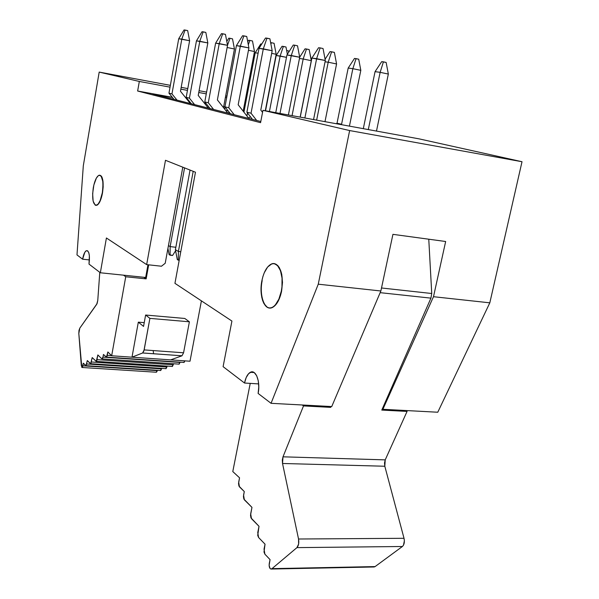 <?xml version="1.0" encoding="UTF-8"?>
<svg xmlns="http://www.w3.org/2000/svg" width="599" height="599" viewBox="0 0 599 599"><rect width="100%" height="100%" fill="white"/><g stroke="black" fill="none" stroke-linecap="round" stroke-linejoin="round"><path stroke-width="0.9" d="M97.06 205.187C99.404 203.697 101.231 199.572 102.526 192.818L103.17 186.858L103.006 181.445L102.07 177.409L101.358 176.121L99.913 175.208C102.998 176.683 103.874 182.553 102.526 192.818L100.303 200.732L98.326 204.132L95.915 205.375L96.858 205.165C93.062 205.217 91.872 199.437 93.279 187.816C94.552 181.07 96.379 176.93 98.753 175.387C102.534 175.252 103.724 181.055 102.317 192.788C101.021 199.549 99.202 203.675 96.858 205.165M262.197 280.579C258.925 295.726 264.878 311.697 272.597 307.392L272.597 307.392C276.731 305.041 279.726 299.657 281.582 291.234L282.488 282.443L281.732 274.192L279.433 267.805L277.831 265.619L275.997 264.234L274.132 263.695C281.163 266.338 283.649 275.518 281.582 291.234L280.542 295.397L277.487 302.413L273.571 306.815L271.489 307.819L269.498 307.976M195.469 172.227L165.481 160.292L195.469 172.227L174.938 283.334L231.925 321.057L223.098 366.648L244.519 383.031L223.098 366.648L231.925 321.057L174.938 283.334L195.469 172.227M445.656 241.502L392.929 234.344L445.656 241.502L433.496 296.707L489.817 302.824L522.014 161.723L349.644 130.56L262.946 110.321L419.098 138.863L522.014 161.723L349.644 130.56L318.256 284.188L380.867 290.987L392.929 234.344L380.867 290.987L331.734 406.564L271.048 403.314L258.117 393.431L271.048 403.314L318.256 284.188L380.867 290.987L331.734 406.564L271.048 403.314L318.256 284.188L349.644 130.56L262.946 110.321L260.572 122.668L137.643 91.018L139.32 81.457L99.194 72.09L170.356 85.343L99.194 72.09L83.306 165.788L99.194 72.09L139.32 81.457L170.034 87.155L139.32 81.457L137.643 91.018L172.317 97.308L137.643 91.018L260.572 122.668L262.946 110.321L419.098 138.863L522.014 161.723L489.817 302.824L437.772 412.232L382.881 409.297L382.289 408.915L382.881 409.297L433.496 296.707L489.817 302.824L437.772 412.232L382.881 409.297L433.496 296.707L445.656 241.502M145.669 277.464L100.347 272.77L89.004 264.099L100.347 272.77L106.412 237.983L146.65 264.616L161.468 266.226L146.65 264.616L165.481 160.292L146.65 264.616L106.412 237.983L100.347 272.77L145.669 277.464L147.968 264.758L145.669 277.464M258.678 383.907L244.519 383.031L246.182 377.557L248.607 373.664L251.46 371.934L254.298 372.668L256.701 375.783L258.274 380.822L258.775 387.036L258.117 393.431C260.647 381.848 255.833 369.051 250.382 372.293C247.664 373.843 245.71 377.422 244.519 383.031L258.678 383.907M181.183 87.357L187.772 88.585L181.183 87.357M199.078 90.696L206.595 92.096L199.078 90.696M89.468 259.936L82.595 259.195L76.986 254.904L82.595 259.195L84.826 252.299L86.263 250.726L87.634 250.801L88.734 252.538L89.378 255.676L89.004 264.099C90.037 255.196 89.139 250.734 86.316 250.696C84.706 251.722 83.463 254.553 82.595 259.195L89.468 259.936M83.306 165.788L76.986 254.904L83.306 165.788M225.673 95.907L226.946 96.192L225.673 95.907M245.253 100.258L246.152 100.46L245.253 100.258M246.009 101.246L245.096 101.074L246.009 101.246M226.669 97.659L225.396 97.42L226.669 97.659M206.266 93.871L198.756 92.478L206.266 93.871M187.45 90.382L180.853 89.161L187.45 90.382M182.792 167.181L165.212 263.268L161.468 266.226L165.212 263.268L182.792 167.181M187.554 100.07L188.483 100.235L187.554 100.07M204.349 103.118L205.974 103.41L204.349 103.118M223.674 106.622L224.962 106.854L223.674 106.622M243.366 110.186L244.28 110.351L243.366 110.186M244.242 110.523L243.336 110.358L244.242 110.523M225.119 107.056L223.644 106.787L225.119 107.056L224.722 109.198L225.127 107.064M206.138 103.612L204.514 103.32L206.138 103.612M188.648 100.445L187.719 100.273L188.648 100.445M172.482 97.517L152.797 93.946L260.797 121.507L152.797 93.946L172.482 97.517M209.268 108.299L208.519 108.164L209.268 108.299M281.305 291.204C279.448 299.627 276.453 305.018 272.32 307.362C264.601 311.675 258.648 295.704 261.928 280.549C263.74 272.126 266.742 266.697 270.935 264.264C278.415 259.891 284.697 275.607 281.305 291.204L281.964 286.831L282.039 278.131L280.474 270.666L277.554 265.589L275.72 264.204L273.736 263.65L271.676 263.957L267.648 266.997L264.234 272.83L262.924 276.521L261.928 280.549L261.052 289.04L261.726 297.074L262.632 300.541L263.874 303.461L267.199 307.242L269.153 307.938L271.212 307.796L273.294 306.793L275.323 304.966L278.872 299.141L281.305 291.204M405.613 410.51L407.065 411.416L385.224 459.875L384.506 462.945L384.813 466.239L404.018 538.291L404.377 540.71L403.501 545.157L402.401 546.498L375.094 566.587L373.873 566.983L375.094 566.587L402.401 546.498L296.939 547.621L298.609 544.087L298.542 539.01L282.526 463.484L282.309 460.032L283.005 456.82L303.513 405.92L302.225 404.984L303.513 405.92L283.005 456.82L385.224 459.875L407.065 411.416L381.78 410.075L430.928 298.137L381.78 410.075L407.065 411.416L405.613 410.51M239.555 477.815L238.537 483.565L238.949 486.066L244.287 491.554L243.434 496.504L243.853 499.049L251.969 507.375L250.524 515.252L250.959 517.858L259.015 526.311L257.712 535.409L258.596 537.513L265.043 544.177L263.994 552.031L264.9 554.195L270.059 559.623L269.123 565.366L270.059 568.526L270.913 569.05L272.013 568.638L296.939 547.621L272.013 568.638L375.094 566.587L272.013 568.638L270.913 569.05C269.475 568.399 268.929 566.549 269.265 563.502L270.059 559.623L264.9 554.195L264.032 549.148L265.043 544.177L258.596 537.513L257.75 532.571L259.015 526.311L251.483 518.689L250.667 513.867L251.969 507.375L244.362 499.843L243.568 495.141L244.287 491.554L239.443 486.837L238.679 482.217L239.555 477.815L232.786 471.563L250.225 383.382L232.786 471.563L239.555 477.815M428.772 239.211L431.737 293.51L430.928 298.137L380.155 292.664L430.928 298.137L431.737 293.51L428.772 239.211M331.022 406.526L330.678 407.365L329.338 406.436L330.678 407.365L303.513 405.92L330.678 407.365L331.022 406.526M381.503 287.984L431.737 293.51L381.503 287.984M282.526 463.484L298.542 539.01L404.018 538.291L384.813 466.239L282.526 463.484L283.005 456.82L385.224 459.875L384.813 466.239L282.526 463.484M271.115 569.043L373.873 566.983M296.939 547.621L402.401 546.498C404.235 544.723 404.774 541.99 404.018 538.291L298.542 539.01C299.156 542.889 298.616 545.764 296.939 547.621M131.997 357.184L170.663 359.872L181.976 355.799L142.629 352.976L131.997 357.184L138.324 322.157L143.55 326.41L145.617 315.029L149.9 318.376L144.157 349.906L183.571 352.781L189.389 321.798L149.9 318.376L189.389 321.798L184.792 318.466L145.617 315.029L184.792 318.466L189.389 321.798L183.571 352.781L144.157 349.906L142.629 352.976L181.976 355.799L183.571 352.781L181.976 355.799L170.663 359.872L190.01 361.219L201.414 300.855L190.01 361.219L131.997 357.184L142.629 352.976L143.88 351.021L149.9 318.376L145.617 315.029L143.55 326.41L138.324 322.157L144.232 322.651L138.324 322.157L131.997 357.184L111.669 355.769L125.73 276.768L123.536 275.173L125.73 276.768L111.669 355.769L131.997 357.184M103.44 354.458L106.397 357.116L107.056 356.195L107.872 351.972L111.669 355.769L107.872 351.972L106.457 357.094L103.44 354.458L102.968 357.131L103.44 354.458M99.786 272.335L97.764 300.481L97.075 303.626L79.809 328.14L78.986 330.446L78.813 333.478L81.823 367.442L82.595 366.843L83.328 363.189L85.605 365.585L86.219 365.42L87.319 360.553L90.292 363.623L90.921 363.451L92.201 357.581L96.177 361.392L96.813 360.501L97.854 354.937L101.778 358.808L102.444 358.629L102.968 357.131L101.778 358.808L97.854 354.937L96.237 361.369L92.201 357.581L90.651 363.705L87.319 360.553L85.957 365.667L83.328 363.189L82.123 367.487L81.314 365.615L78.813 333.478L79.809 328.14L96.709 304.307L97.764 300.481L99.786 272.335M183.713 362.425L184.956 360.868L184.013 362.47M178.846 364.117L180.142 362.178L179.138 364.155M172.138 366.446L173.538 363.75L172.407 366.491M165.796 368.647L167.143 366.116L166.065 368.692M160.465 370.504L161.715 368.378L160.719 370.541M157.305 370.294L156.945 371.62L156.114 372.226L157.245 370.631L82.872 365.817L157.305 370.294M153.561 353.754L153.194 350.565L153.561 353.754M143.865 277.277L146.149 278.864L148.687 264.833L146.149 278.864L125.73 276.768L146.149 278.864L143.865 277.277M102.317 192.788L102.961 186.828L102.803 181.415L101.156 176.091L99.374 175.193L98.378 175.604L96.372 178.075L93.856 184.994L92.65 193.634L93.137 201.182L95.189 205.135L96.11 205.375L98.124 204.109L100.1 200.71L102.317 192.788M161.618 368.894L86.72 363.982L161.618 368.894M166.979 367.022L91.43 361.998L166.979 367.022M173.343 364.798L97.031 359.632L173.343 364.798M180.097 362.44L102.968 357.131L180.097 362.44M111.511 355.611L107.281 355.312L111.511 355.611M325.317 60.506L313.554 119.568L325.317 60.506L323.048 48.534L320.151 47.905L323.048 48.534L325.317 60.506L311.899 58.081L300.241 117.134L311.899 58.081L318.563 47.74L320.151 47.905L316.624 58.672L311.899 58.081L318.563 47.74L320.151 47.905L316.624 58.672L325.317 60.506M304.884 117.988L316.624 58.672L304.884 117.988M299.702 57.264L288.404 114.971L299.702 57.264L297.523 45.801L294.723 45.202L297.523 45.801L299.702 57.264L286.943 54.951L275.75 112.664L286.943 54.951L293.263 45.045L294.723 45.202L291.279 55.497L286.943 54.951L293.263 45.045L294.723 45.202L291.279 55.497L299.702 57.264M280.01 113.436L291.279 55.497L280.01 113.436M276.169 54.284L265.297 110.748L276.169 54.284L274.08 43.293L271.369 42.709L274.08 43.293L276.169 54.284L271.669 53.348L276.169 54.284M270.636 42.634L271.369 42.709L270.913 44.056L271.369 42.709L270.636 42.634M250.352 116.64L248.645 118.175L250.352 116.64M254.493 51.544L243.179 111.182L254.493 51.544L252.478 40.979L249.843 40.418L252.478 40.979L254.493 51.544L248.458 50.286L254.493 51.544M248.607 40.283L249.843 40.418L248.323 44.828L249.843 40.418L248.607 40.283L247.731 41.698L248.607 40.283M229.162 112.178L228.069 113.159L229.162 112.178M234.441 49.006L223.487 107.633L234.441 49.006L232.509 38.838L229.949 38.299L232.509 38.838L234.441 49.006L227.133 47.486L234.441 49.006M228.803 38.179L229.949 38.299L227.523 45.247L229.949 38.299L228.803 38.179L226.796 41.428L228.803 38.179M209.62 107.985L209.216 108.344L209.62 107.985M190.048 170.071L175.395 249.686L178.405 251.453L193.192 171.321L178.405 251.453L178.292 260.176L177.289 259.562L175.395 249.686L190.048 170.071M179.198 260.273L177.289 259.562L175.395 249.686L178.405 251.453L178.292 260.176L179.198 260.273M180.778 251.73L178.405 251.453L180.778 251.73M265.514 38.022L269.909 38.8L266.959 38.164L263.313 48.856L259.023 48.347L246.885 112.2L252.486 119.388L246.885 112.2L251.033 113.211L246.885 112.2L259.023 48.347L265.514 38.022L266.959 38.164L263.313 48.856L272.178 50.72L260.79 110.059L262.557 112.35L260.79 110.059L272.178 50.72L269.909 38.8L272.178 50.72L259.023 48.347L265.514 38.022M256.672 120.451L251.033 113.211L263.313 48.856L251.033 113.211L256.672 120.451M242.558 35.745L246.736 36.487L243.883 35.88L240.334 46.116L236.403 45.644L224.954 106.839L230.405 113.75L224.954 106.839L228.766 107.775L224.954 106.839L236.403 45.644L242.558 35.745L243.883 35.88L240.334 46.116L248.907 47.905L238.177 104.773L248.87 118.46L238.177 104.773L248.907 47.905L246.736 36.487L248.907 47.905L236.403 45.644L242.558 35.745M234.239 114.731L228.766 107.775L240.334 46.116L228.766 107.775L234.239 114.731M221.465 33.656L225.449 34.368L222.686 33.776L219.234 43.592L215.618 43.158L204.783 101.92L210.084 108.569L204.783 101.92L208.295 102.773L204.783 101.92L215.618 43.158L221.465 33.656L222.686 33.776L219.234 43.592L227.538 45.322L217.385 99.906L227.792 113.084L217.385 99.906L227.538 45.322L225.449 34.368L227.538 45.322L215.618 43.158L221.465 33.656M213.626 109.467L208.295 102.773L219.234 43.592L208.295 102.773L213.626 109.467M202.02 31.732L205.824 32.413L203.143 31.844L199.789 41.264L196.45 40.867L186.177 97.375L191.336 103.784L186.177 97.375L189.419 98.161L186.177 97.375L196.45 40.867L202.02 31.732L203.143 31.844L199.789 41.264L207.831 42.933L198.217 95.421L208.347 108.12L198.217 95.421L207.831 42.933L205.824 32.413L207.831 42.933L196.45 40.867L202.02 31.732M194.6 104.615L189.419 98.161L199.789 41.264L189.419 98.161L194.6 104.615M184.035 29.95L187.674 30.601L185.076 30.055L181.804 39.115L178.712 38.748L168.955 93.167L173.972 99.352L168.955 93.167L171.958 93.901L168.955 93.167L178.712 38.748L184.035 29.95L185.076 30.055L181.804 39.115L189.613 40.732L180.471 91.273L190.34 103.53L180.471 91.273L189.613 40.732L187.674 30.601L189.613 40.732L178.712 38.748L184.035 29.95M170.064 255.181L169.098 254.597L167.922 248.473L169.098 254.597L172.572 255.474L170.064 255.181L170.138 246.601L184.559 167.885L170.138 246.601L170.064 255.181M168.446 245.605L170.138 246.601L175.844 247.275L170.138 246.601L168.446 245.605M177.005 100.123L171.958 93.901L181.804 39.115L171.958 93.901L177.005 100.123M172.572 255.474L175.604 250.749L172.572 255.474M381.705 61.645L386.138 62.438L388.339 74.059L376.486 131.076L388.339 74.059L380.14 72.337L375.056 71.655L363.308 128.665L375.056 71.655L381.705 61.645L383.412 61.847L380.14 72.337L368.303 129.579L380.14 72.337L375.056 71.655L381.705 61.645M388.339 74.059L386.138 62.438L383.412 61.847L380.14 72.337L388.339 74.059M354.488 58.447L358.711 59.204L360.815 70.345L349.434 126.127L360.815 70.345L352.856 68.683L348.184 68.054L337.02 123.229L341.572 124.255L352.856 68.683L341.572 124.255L337.02 123.229L336.226 123.716L337.02 123.229L348.184 68.054L354.488 58.447L356.061 58.635L352.856 68.683L348.184 68.054L354.488 58.447M341.033 124.592L341.572 124.255L341.033 124.592M360.815 70.345L358.711 59.204L356.061 58.635L352.856 68.683L360.815 70.345M309.915 53.431L311.443 60.379L309.915 53.431M286.659 50.533L288.531 50.93L288.755 52.12L288.531 50.93L286.659 50.533M316.646 120.137L328.207 62.206L325.055 61.802L328.207 62.206L316.646 120.137M330.027 51.611L334.377 52.383L336.578 63.966L324.987 121.664L336.578 63.966L328.207 62.206L331.599 51.784L334.377 52.383L336.578 63.966L328.207 62.206L331.599 51.784L330.027 51.611L325.077 59.241L330.027 51.611M292.057 115.644L303.176 58.987L299.455 58.507L303.176 58.987L292.057 115.644M305.041 48.841L309.181 49.575L311.293 60.679L300.151 117.119L311.293 60.679L303.176 58.987L306.486 48.998L309.181 49.575L311.293 60.679L303.176 58.987L306.486 48.998L305.041 48.841L299.687 57.19L305.041 48.841M269.423 111.504L280.137 56.014L276.184 55.505L265.537 110.793L276.184 55.505L282.032 46.288L285.985 46.992L287.37 54.292L285.985 46.992L283.364 46.437L280.137 56.014L269.423 111.504M286.487 57.339L280.137 56.014L283.364 46.437L282.032 46.288L276.184 55.505L286.487 57.339M246.975 115.742L247.499 112.986L246.975 115.742M258.102 53.176L255.196 52.802L243.935 112.148L255.196 52.802L260.775 43.929L261.733 44.034L260.775 43.929L255.196 52.802L258.102 53.176M227.852 110.942L225.666 110.396L227.852 110.942M254.126 372.548L250.382 372.293M87.701 250.854L86.316 250.696M374.637 566.849L271.594 568.908M182.006 355.784L142.659 352.961M184.08 362.447L106.457 357.094M179.206 364.14L102.159 358.891M172.475 366.468L96.237 361.369M166.125 368.67L90.651 363.705M160.787 370.519L85.957 365.667M156.421 372.241L82.123 367.487"/></g></svg>
